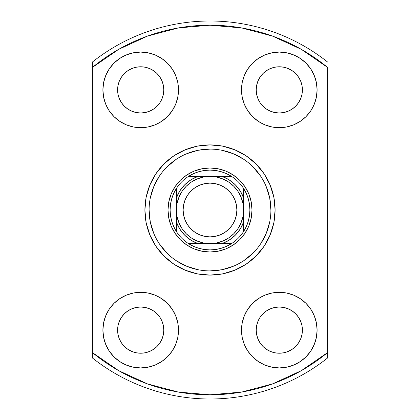 <?xml version="1.0" encoding="UTF-8"?>
<svg xmlns="http://www.w3.org/2000/svg" width="420" height="420" viewBox="0 0 420 420"><rect width="100%" height="100%" fill="white"/><g stroke="black" fill="none" stroke-linecap="round" stroke-linejoin="round"><path stroke-width="0.63" d="M243.6 188.48A39.9 39.9 0 0 1 210 249.9L210 252A42 42 0 0 0 252 210A42 42 0 0 0 210 168L210 170.1A39.9 39.9 0 0 1 243.6 188.48A39.9 39.9 0 0 0 231.52 176.4L222.065 176.4L229.115 179.849L235.242 184.758L240.151 190.885L243.6 197.935L243.6 222.065L240.151 229.115L235.242 235.242L229.115 240.151L222.065 243.6L197.935 243.6L190.885 240.151L184.758 235.242L179.849 229.115L176.4 222.065L176.4 197.935L179.849 190.885L184.758 184.758L190.885 179.849L197.935 176.4L222.065 176.4L188.48 176.4A39.9 39.9 0 0 1 210 170.1L210 168A42 42 0 0 1 252 210A42 42 0 0 1 210 252A42 42 0 0 1 168 210A42 42 0 0 1 210 168A42 42 0 0 0 168 210A42 42 0 0 0 210 252L210 249.9A39.9 39.9 0 0 1 188.48 176.4A39.9 39.9 0 0 0 176.4 188.48L176.4 231.52A39.9 39.9 0 0 0 188.48 243.6L231.52 243.6A39.9 39.9 0 0 0 243.6 231.52L243.6 188.48L246.314 193.468L248.294 198.791L249.496 204.335L249.9 210L249.496 215.665L248.294 221.209L246.314 226.532L243.6 231.52L243.6 222.065A35.7 35.7 0 0 1 222.065 243.6L231.52 243.6L226.532 246.314L221.209 248.294L215.665 249.496L210 249.9L204.335 249.496L198.791 248.294L193.468 246.314L188.48 243.6L197.935 243.6A35.7 35.7 0 0 1 176.4 222.065L176.4 231.52L173.686 226.532L171.707 221.209L170.504 215.665L170.1 210L170.504 204.335L171.707 198.791L173.686 193.468L176.4 188.48L176.4 197.935A35.7 35.7 0 0 1 197.935 176.4L188.48 176.4L193.468 173.686L198.791 171.707L204.335 170.504L210 170.1L215.665 170.504L221.209 171.707L226.532 173.686L231.52 176.4L222.065 176.4A35.7 35.7 0 0 1 243.6 197.935L243.6 188.48M210.021 149.1L210 149.1A60.9 60.9 0 0 0 149.1 210A60.9 60.9 0 0 0 210 270.9L210 275.1A65.1 65.1 0 0 1 144.9 210A65.1 65.1 0 0 1 210 144.9L210 149.1A60.9 60.9 0 0 1 270.9 210A60.9 60.9 0 0 1 210 270.9A60.9 60.9 0 0 1 149.1 210A60.9 60.9 0 0 1 210 149.1L198.119 150.271L186.695 153.736M140.7 353.22A23.1 23.1 0 0 1 117.6 330.12A23.1 23.1 0 0 1 140.7 307.02L145.204 307.466L149.541 308.779L153.536 310.916L157.033 313.787L159.904 317.284L162.041 321.279L163.354 325.616L163.8 330.12L163.354 334.625L162.041 338.961L159.904 342.956L157.033 346.453L153.536 349.325L149.541 351.461L145.204 352.774L140.7 353.22L136.196 352.774L131.859 351.461L127.864 349.325L124.367 346.453L121.495 342.956L119.359 338.961L118.046 334.625L117.6 330.12L118.046 325.616L119.359 321.279L121.495 317.284L124.367 313.787L127.864 310.916L131.859 308.779L136.196 307.466L140.7 307.02A23.1 23.1 0 0 1 163.8 330.12A23.1 23.1 0 0 1 140.7 353.22M140.7 112.98A23.1 23.1 0 0 1 117.6 89.88A23.1 23.1 0 0 1 140.7 66.78L145.204 67.226L149.541 68.539L153.536 70.675L157.033 73.547L159.904 77.044L162.041 81.039L163.354 85.376L163.8 89.88L163.354 94.385L162.041 98.721L159.904 102.716L157.033 106.213L153.536 109.085L149.541 111.221L145.204 112.534L140.7 112.98L136.196 112.534L131.859 111.221L127.864 109.085L124.367 106.213L121.495 102.716L119.359 98.721L118.046 94.385L117.6 89.88L118.046 85.376L119.359 81.039L121.495 77.044L124.367 73.547L127.864 70.675L131.859 68.539L136.196 67.226L140.7 66.78A23.1 23.1 0 0 1 163.8 89.88A23.1 23.1 0 0 1 140.7 112.98M279.3 112.98A23.1 23.1 0 0 1 256.2 89.88A23.1 23.1 0 0 1 279.3 66.78L283.805 67.226L288.141 68.539L292.136 70.675L295.633 73.547L298.505 77.044L300.641 81.039L301.954 85.376L302.4 89.88L301.954 94.385L300.641 98.721L298.505 102.716L295.633 106.213L292.136 109.085L288.141 111.221L283.805 112.534L279.3 112.98L274.796 112.534L270.459 111.221L266.464 109.085L262.967 106.213L260.096 102.716L257.959 98.721L256.646 94.385L256.2 89.88L256.646 85.376L257.959 81.039L260.096 77.044L262.967 73.547L266.464 70.675L270.459 68.539L274.796 67.226L279.3 66.78A23.1 23.1 0 0 1 302.4 89.88A23.1 23.1 0 0 1 279.3 112.98M279.3 353.22A23.1 23.1 0 0 1 256.2 330.12A23.1 23.1 0 0 1 279.3 307.02L283.805 307.466L288.141 308.779L292.136 310.916L295.633 313.787L298.505 317.284L300.641 321.279L301.954 325.616L302.4 330.12L301.954 334.625L300.641 338.961L298.505 342.956L295.633 346.453L292.136 349.325L288.141 351.461L283.805 352.774L279.3 353.22L274.796 352.774L270.459 351.461L266.464 349.325L262.967 346.453L260.096 342.956L257.959 338.961L256.646 334.625L256.2 330.12L256.646 325.616L257.959 321.279L260.096 317.284L262.967 313.787L266.464 310.916L270.459 308.779L274.796 307.466L279.3 307.02A23.1 23.1 0 0 1 302.4 330.12A23.1 23.1 0 0 1 279.3 353.22M279.3 367.92A37.8 37.8 0 0 1 241.5 330.12A37.8 37.8 0 0 1 279.3 292.32L271.924 293.044L264.836 295.197L258.3 298.688L252.572 303.392L247.868 309.12L244.377 315.656L242.225 322.744L241.5 330.12L242.225 337.496L244.377 344.584L247.868 351.12L252.572 356.848L258.3 361.552L264.836 365.043L271.924 367.195L279.3 367.92L286.676 367.195L293.764 365.043L300.3 361.552L306.028 356.848L310.732 351.12L314.223 344.584L316.375 337.496L317.1 330.12L316.375 322.744L314.223 315.656L310.732 309.12L306.028 303.392L300.3 298.688L293.764 295.197L286.676 293.044L279.3 292.32A37.8 37.8 0 0 1 317.1 330.12A37.8 37.8 0 0 1 279.3 367.92M279.3 127.68A37.8 37.8 0 0 1 241.5 89.88A37.8 37.8 0 0 1 279.3 52.08L271.924 52.805L264.836 54.957L258.3 58.448L252.572 63.152L247.868 68.88L244.377 75.416L242.225 82.504L241.5 89.88L242.225 97.256L244.377 104.344L247.868 110.88L252.572 116.608L258.3 121.312L264.836 124.803L271.924 126.956L279.3 127.68L286.676 126.956L293.764 124.803L300.3 121.312L306.028 116.608L310.732 110.88L314.223 104.344L316.375 97.256L317.1 89.88L316.375 82.504L314.223 75.416L310.732 68.88L306.028 63.152L300.3 58.448L293.764 54.957L286.676 52.805L279.3 52.08A37.8 37.8 0 0 1 317.1 89.88A37.8 37.8 0 0 1 279.3 127.68M140.7 127.68A37.8 37.8 0 0 1 102.9 89.88A37.8 37.8 0 0 1 140.7 52.08L133.324 52.805L126.236 54.957L119.7 58.448L113.972 63.152L109.268 68.88L105.777 75.416L103.624 82.504L102.9 89.88L103.624 97.256L105.777 104.344L109.268 110.88L113.972 116.608L119.7 121.312L126.236 124.803L133.324 126.956L140.7 127.68L148.076 126.956L155.164 124.803L161.7 121.312L167.428 116.608L172.132 110.88L175.623 104.344L177.776 97.256L178.5 89.88L177.776 82.504L175.623 75.416L172.132 68.88L167.428 63.152L161.7 58.448L155.164 54.957L148.076 52.805L140.7 52.08A37.8 37.8 0 0 1 178.5 89.88A37.8 37.8 0 0 1 140.7 127.68M140.7 367.92A37.8 37.8 0 0 1 102.9 330.12A37.8 37.8 0 0 1 140.7 292.32L133.324 293.044L126.236 295.197L119.7 298.688L113.972 303.392L109.268 309.12L105.777 315.656L103.624 322.744L102.9 330.12L103.624 337.496L105.777 344.584L109.268 351.12L113.972 356.848L119.7 361.552L126.236 365.043L133.324 367.195L140.7 367.92L148.076 367.195L155.164 365.043L161.7 361.552L167.428 356.848L172.132 351.12L175.623 344.584L177.776 337.496L178.5 330.12L177.776 322.744L175.623 315.656L172.132 309.12L167.428 303.392L161.7 298.688L155.164 295.197L148.076 293.044L140.7 292.32A37.8 37.8 0 0 1 178.5 330.12A37.8 37.8 0 0 1 140.7 367.92M92.4 62.045L92.4 67.447A184.8 184.8 0 0 1 210 25.2L210 21A189 189 0 0 0 92.4 62.045A189 189 0 0 1 327.6 62.045A189 189 0 0 0 210 21L210 25.2A184.8 184.8 0 0 1 327.6 67.447L327.6 352.553A184.8 184.8 0 0 1 92.4 352.553L92.4 357.956A189 189 0 0 0 210 399A189 189 0 0 1 92.4 357.956L92.4 67.447L118.603 49.382L147.52 36.083L178.29 27.941L210 25.2L241.71 27.941L272.48 36.083L301.397 49.382L327.6 67.447L327.6 352.553L301.397 370.619L272.48 383.917L241.71 392.06L210 394.8L178.29 392.06L147.52 383.917L118.603 370.619L92.4 352.553L92.4 62.045M327.6 357.956A189 189 0 0 1 210 399A189 189 0 0 0 327.6 357.956L327.6 352.553L327.6 357.956M209.979 270.9L210 270.9A60.9 60.9 0 0 0 270.9 210A60.9 60.9 0 0 0 210 149.1L210 144.9A65.1 65.1 0 0 1 275.1 210A65.1 65.1 0 0 1 210 275.1L222.7 273.851L234.911 270.144L246.167 264.127L256.032 256.032L264.127 246.167L270.144 234.911L273.851 222.7L275.1 210L273.851 197.3L270.144 185.089L264.127 173.833L256.032 163.968L246.167 155.873L234.911 149.856L222.7 146.15L210 144.9L197.3 146.15L185.089 149.856L173.833 155.873L163.968 163.968L155.873 173.833L149.856 185.089L146.15 197.3L144.9 210L146.15 222.7L149.856 234.911L155.873 246.167L163.968 256.032L173.833 264.127L185.089 270.144L197.3 273.851L210 275.1L210 270.9L221.881 269.729L233.305 266.264M161.7 361.552L167.428 356.848M172.132 351.12L175.623 344.584M109.268 351.12L113.972 356.848M145.204 307.466L149.541 308.779M157.033 313.787L159.904 317.284M162.041 321.279L163.354 325.616M121.495 317.284L124.367 313.787M161.7 121.312L167.428 116.608M172.132 68.88L167.428 63.152M109.268 110.88L113.972 116.608M162.041 81.039L163.354 85.376M159.904 102.716L157.033 106.213M149.541 111.221L145.204 112.534M124.367 106.213L121.495 102.716M310.732 68.88L306.028 63.152M258.3 58.448L252.572 63.152M247.868 68.88L244.377 75.416M298.505 102.716L295.633 106.213M274.796 112.534L270.459 111.221M262.967 106.213L260.096 102.716M257.959 98.721L256.646 94.385M310.732 309.12L306.028 303.392M258.3 298.688L252.572 303.392M247.868 351.12L252.572 356.848M295.633 313.787L298.505 317.284M257.959 338.961L256.646 334.625M260.096 317.284L262.967 313.787M270.459 308.779L274.796 307.466M243.815 260.647L253.06 253.06M260.626 243.852L266.264 233.305L269.729 221.881M270.9 210.021L269.729 198.119L266.264 186.695M260.647 176.185L253.06 166.94M243.852 159.374L233.305 153.736L221.881 150.271M176.185 159.353L166.94 166.94M159.374 176.148L153.736 186.695L150.271 198.119M149.1 209.979L150.271 221.881L153.736 233.305M159.353 243.815L166.94 253.06M176.148 260.626L186.695 266.264L198.119 269.729M210 168L218.195 168.809L226.07 171.197L233.336 175.077L239.699 180.301L244.923 186.664L248.803 193.93L251.191 201.805L252 210L251.191 218.195L248.803 226.07L244.923 233.336L239.699 239.699L233.336 244.923L226.07 248.803L218.195 251.191L210 252L201.805 251.191L193.93 248.803L186.664 244.923L180.301 239.699L175.077 233.336L171.197 226.07L168.809 218.195L168 210L168.809 201.805L171.197 193.93L175.077 186.664L180.301 180.301L186.664 175.077L193.93 171.197L201.805 168.809L210 168M243.6 210L236.88 210A26.88 26.88 0 0 1 210 236.88A26.88 26.88 0 0 1 183.12 210L176.4 210A33.6 33.6 0 0 0 210 243.6A33.6 33.6 0 0 0 243.6 210A33.6 33.6 0 0 1 210 243.6A33.6 33.6 0 0 1 176.4 210A33.6 33.6 0 0 1 210 176.4A33.6 33.6 0 0 1 243.6 210L242.954 216.557L241.043 222.857L237.935 228.669L233.756 233.756L228.669 237.935L222.857 241.043L216.557 242.954L210 243.6L203.443 242.954L197.143 241.043L191.331 237.935L186.244 233.756L182.065 228.669L178.957 222.857L177.046 216.557L176.4 210L177.046 203.443L178.957 197.143L182.065 191.331L186.244 186.244L191.331 182.065L197.143 178.957L203.443 177.046L210 176.4L216.557 177.046L222.857 178.957L228.669 182.065L233.756 186.244L237.935 191.331L241.043 197.143L242.954 203.443L243.6 210A33.6 33.6 0 0 0 210 176.4A33.6 33.6 0 0 0 176.4 210L183.12 210L183.635 204.755L185.167 199.715L187.651 195.064L190.995 190.995L195.064 187.651L199.715 185.167L204.755 183.635L210 183.12L215.245 183.635L220.285 185.167L224.936 187.651L229.005 190.995L232.349 195.064L234.833 199.715L236.366 204.755L236.88 210L236.366 215.245L234.833 220.285L232.349 224.936L229.005 229.005L224.936 232.349L220.285 234.833L215.245 236.366L210 236.88L204.755 236.366L199.715 234.833L195.064 232.349L190.995 229.005L187.651 224.936L185.167 220.285L183.635 215.245L183.12 210A26.88 26.88 0 0 1 210 183.12A26.88 26.88 0 0 1 236.88 210L243.6 210"/></g></svg>

